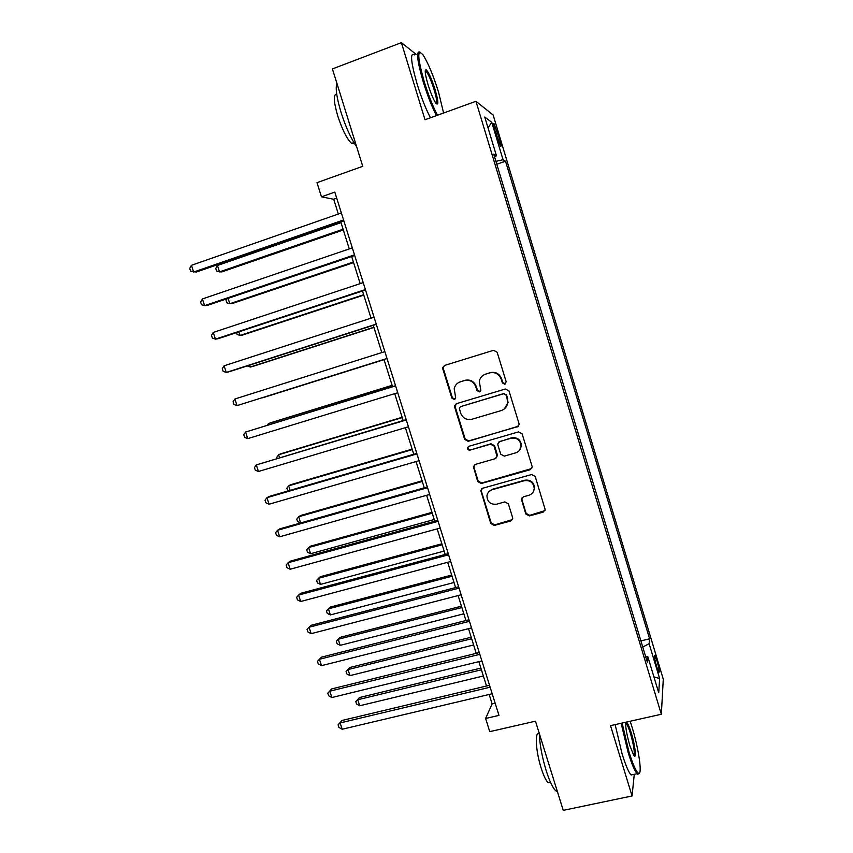 <?xml version="1.0" encoding="UTF-8"?>
<svg xmlns="http://www.w3.org/2000/svg" width="853" height="853" viewBox="0 0 853 853"><rect width="100%" height="100%" fill="white"/><g stroke="black" fill="none" stroke-linecap="round" stroke-linejoin="round"><path stroke-width="1.28" d="M504.859 384.255L506.181 381.739L497.15 352.236L493.556 350.306L444.658 365.415L442.771 367.462L442.824 368.986L451.855 398.116L454.329 399.46L455.673 397.967L454.212 388.637C455.033 385.225 457.08 382.954 460.353 381.813L464.405 380.587C469.822 379.521 473.618 381.579 475.793 386.761L476.966 390.546L479.461 391.9L480.836 390.301L479.301 381.43C480.015 377.783 482.116 375.352 485.602 374.136L489.697 372.889C495.166 371.812 498.994 373.87 501.169 379.084L502.342 382.89L504.859 384.255M484.28 374.648L490.155 372.644C495.614 371.567 499.431 373.625 501.607 378.828L502.769 382.624L505.552 383.871M444.744 365.393L443.325 367.238L443.389 368.763L452.399 397.818L454.98 399.119M459.245 382.24L464.928 380.321C470.323 379.265 474.119 381.312 476.283 386.484L477.445 390.258L480.122 391.548M657.055 661.139L654.827 655.445C653.952 655.36 654.56 659.081 656.65 666.588L658.868 672.281C659.732 672.324 659.124 668.603 657.055 661.139M525.768 513.943L529.329 515.916L543.137 512.163L545.174 509.582L535.194 476.486L531.611 474.524L482.723 488.236L480.772 490.507L490.742 523.497L494.26 525.448L510.712 520.98L512.706 518.571L512.589 517.536L508.377 503.878L504.827 501.916L496.659 504.176C490.55 504.741 487.298 501.969 486.924 495.86C487.426 492.746 489.185 490.699 492.181 489.707L524.36 480.708C530.246 480.036 533.541 482.638 534.245 488.492C533.914 491.925 532.112 494.186 528.839 495.284L523.443 496.777L521.428 499.24L525.768 513.943L526.13 513.378L529.681 515.351L544.95 510.606M416.2 54.411L401.39 42.65L332.425 68.933L362.738 166.314L316.996 182.67L321.453 196.83L334.813 192.096L498.973 715.379L485.613 718.482L489.75 731.65L535.471 721.18L563.236 810.35L632.062 795.966L634.28 774.289M401.39 42.65L425.007 119.761L475.953 101.283L661.331 714.249L610.524 725.647L632.062 795.966M517.067 427.065L519.093 424.57L518.976 423.514L509.006 390.941L505.413 389L456.515 403.661L454.596 405.793L454.67 407.201L464.65 439.37L468.18 441.31L518.4 426.223M522.132 433.836L532.048 466.228L532.176 467.188L530.139 469.736L481.263 483.502L477.733 481.55L473.394 466.644L475.345 464.405L495.049 458.765L497.032 456.408L494.1 446.119L490.539 444.178L470.035 450.107C468.393 450.267 467.54 449.51 467.497 447.846L468.851 446.311L518.549 431.885L522.132 433.836M495.06 131.01L500.53 146.247C501.457 147.004 501.116 144.562 499.495 138.9L494.026 123.685C493.098 122.896 493.439 125.338 495.06 131.01M475.953 101.283L493.13 114.984L663.282 679.191L661.331 714.249M494.537 156.824L496.467 155.811L493.748 154.18L647.31 662.12L647.832 656.746L645.625 656.565M496.467 155.811L484.749 117.053L491.765 122.342L503.057 159.735L495.902 161.324M496.787 164.245L505.52 161.206L503.057 159.735M505.52 161.206L649.602 638.812L649.122 643.695L659.636 678.551L658.719 692.775L647.832 656.746M489.164 694.47L492.117 703.885L485.613 718.482M321.453 196.83L333.694 199.25L338.342 214.039M340.805 221.897L349.282 248.916M351.671 256.518L360.179 283.633M362.493 290.99L371.034 318.18M373.262 325.302L381.824 352.577M383.989 359.454L392.529 386.665M394.715 393.628L403.16 420.529M405.41 427.673L413.748 454.244M416.04 461.558L424.282 487.809M426.628 495.294L434.774 521.215M437.173 528.871L445.213 554.471M447.665 562.287L455.609 587.578M458.114 595.565L465.951 620.536M468.51 628.682L476.251 653.345M478.853 661.651L486.509 686.004M336.722 198.184L333.694 199.25M495.135 703.171L492.117 703.885M640.891 640.902L649.602 638.812M642.757 647.064L649.122 643.695M488.023 127.886L491.765 122.342M659.636 678.551L653.899 676.824M456.184 403.789L455.214 406.881L465.162 438.986L468.681 440.916L517.462 426.703M506.085 395.131L503.579 393.766L460.663 406.604L459.309 408.118L460.599 413.044C462.752 418.194 466.538 420.252 471.933 419.239L501.265 410.56C504.976 409.269 507.108 406.668 507.684 402.744L506.511 394.832L503.579 393.766M460.481 406.668L504.006 393.478M504.411 408.886L508.1 402.435L507.322 399.14M506.511 394.832L507.738 398.831M474.492 464.81L473.98 467.423L478.213 481.071L481.732 483.011L531.76 468.521M496.446 457.837L497.352 454.83L494.537 445.714L490.997 443.773L470.035 450.107M468.446 446.482L467.998 447.441C468.041 449.094 468.894 449.851 470.525 449.691M515.67 452.868C518.859 451.781 520.661 449.552 521.066 446.194C520.458 440.18 517.163 437.514 511.171 438.207L499.773 441.502L497.789 443.88L497.896 445.021L500.722 454.18L504.283 456.131L515.67 452.868M519.306 450.523L521.45 445.778C520.842 439.775 517.558 437.12 511.576 437.813L511.171 438.207M498.888 441.939L511.576 437.813M522.143 497.566L521.929 499.709L526.13 513.378M533.146 492.074L534.596 487.98C533.893 482.137 530.609 479.546 524.734 480.218L524.36 480.708M488.929 491.627L492.629 489.195L524.734 480.218M481.721 488.758L481.348 491.179L491.189 522.91L494.697 524.862L512.418 519.605M341.029 222.612L217.451 265.496L219.52 271.883L221.951 271.862L343.332 229.969M217.451 265.496L215.745 268.471L216.566 271.019L219.52 271.883L343.098 229.201M343.556 219.978L193.652 272.054L191.456 265.304L341.36 212.983M343.823 220.842L196.361 272.032L190.592 271.147L189.718 268.45L191.456 265.304M228.082 298.39L229.809 303.732L232.187 303.551L353.579 262.607M226.909 298.795L226.024 300.277L226.845 302.815L229.809 303.732L353.398 262.02M238.893 331.849L240.056 335.453L242.38 335.101L363.783 295.095M236.494 332.638L237.081 334.461L240.056 335.453L363.666 294.711M249.652 365.148L250.27 367.035L252.531 366.523L373.945 327.445M247.253 365.926L250.27 367.035L373.881 327.243M354.496 254.844L204.571 305.662L202.385 298.955L352.31 247.892M354.699 255.495L207.215 305.459L204.571 305.662L201.5 304.692L200.626 302.005L202.385 298.955M365.383 289.551L215.436 339.131L213.271 332.446L363.207 282.631M365.521 289.988L218.027 338.748L215.436 339.131L212.354 338.076L211.48 335.41L213.271 332.446M376.216 324.097L226.269 372.441L224.104 365.798L374.051 317.199M376.29 324.332L228.785 371.876L226.269 372.441L223.155 371.322L222.292 368.667L224.104 365.798M262.639 397.807L384.053 359.657L262.639 397.807M387.006 358.484L237.038 405.612L234.884 398.991L384.852 351.617M387.017 358.505L237.038 405.612L233.914 404.418L233.061 401.774L234.884 398.991M443.592 113.022L438.517 92.039C433.175 75.021 427.982 62.621 422.96 54.816C416.978 48.312 417.416 57.332 424.293 81.888C428.632 95.76 433.036 106.87 437.514 115.23M436.491 115.603C431.981 107.02 427.577 95.835 423.28 82.059C417.042 60.339 415.965 50.37 420.049 52.14M435.105 89.608C438.527 101.72 438.741 106.209 435.755 103.074C433.303 99.311 430.712 93.126 428.003 84.532C425.093 74.478 424.485 69.562 426.191 69.797C428.664 72.206 431.639 78.807 435.105 89.608M436.341 103.821C437.28 102.637 436.544 97.956 434.134 89.778C431.223 80.608 428.558 74.478 426.148 71.375L425.231 70.852M356.671 146.812C351.105 138.868 345.913 127.449 341.093 112.543C336.668 97.796 335.272 88.062 336.903 83.317M354.347 143.325L351.607 143.4C347.064 139.22 342.448 130.104 337.767 116.051C333.566 101.443 333.214 94.139 336.711 94.129M430.488 117.778C425.924 109.227 421.489 98.074 417.192 84.319C410.677 61.416 409.866 51.628 414.761 54.955M622.114 723.045L629.024 752.09C632.958 764.651 636.103 771.688 638.449 773.234C642.672 775.782 638.705 748.486 631.998 726.937L630.164 721.243M639.26 773.202L637.831 774.247L637.084 773.692C634.664 770.973 631.689 763.947 628.16 752.602L621.155 723.259M631.284 732.983C635.165 745.383 636.85 760.183 633.747 755.342L629.802 745.554C625.942 731.522 624.865 723.792 626.56 722.363C627.765 723.195 629.333 726.735 631.284 732.983M633.843 755.491C634.931 752.741 633.8 745.394 630.452 733.452C628.821 728.206 627.435 724.933 626.294 723.632L625.761 723.323M557.382 791.552L556.039 790.976C552.989 788.449 549.695 781.615 546.133 770.483C541.986 756.643 539.693 744.285 539.277 733.399M550.494 782.308L548.298 782.691C546.069 780.879 543.681 775.963 541.122 767.956C535.599 750.779 534.639 730.285 539.299 734.113M633.321 774.492L631.092 774.961C628.629 772.264 625.622 765.258 622.093 753.924L615.141 724.613M392.113 385.332L270.689 422.747L268.524 423.546L268.908 424.719M392.156 385.46L268.524 423.546L267.373 425.189M402.147 417.288L280.712 453.796L278.611 454.756L279.528 457.603M402.243 417.597L278.611 454.756L276.777 457.251L277.129 458.328M412.138 449.115L290.702 484.717L288.655 485.837L290.116 490.347M412.287 449.606L288.655 485.837L286.8 488.247L288.09 490.933M422.086 480.804L300.64 515.5L298.657 516.779L300.64 522.942L297.58 521.578L296.78 519.114L298.657 516.779L422.288 481.465M431.991 512.354L310.545 546.165L308.615 547.594L310.599 553.736L434.241 519.52M432.247 513.197L308.615 547.594L306.717 549.854L307.517 552.307L310.599 553.736M395.557 385.727L245.621 432.034L395.6 385.876M247.765 438.623L244.63 437.354L243.766 434.731L245.621 432.034L247.765 438.623L397.743 392.711M406.188 419.623L256.316 464.928L406.295 419.975M258.448 471.496L255.282 470.163L254.439 467.54L256.316 464.928L258.448 471.496L408.427 426.777M416.776 453.369L269.228 496.435L266.946 497.683L416.946 453.913M269.079 504.219L265.901 502.812L265.048 500.199L266.946 497.683L269.079 504.219L419.068 460.684M427.31 486.956L279.763 528.871L277.545 530.289L427.545 487.703M279.656 536.793L276.468 535.321L275.626 532.72L277.545 530.289L279.656 536.793L429.656 494.441M437.792 520.383L290.244 561.157L288.09 562.745L438.09 521.332M290.191 569.228L286.992 567.682L286.15 565.102L288.09 562.745L290.191 569.228L440.201 528.039M441.854 543.766L320.408 576.692L318.532 578.281L320.504 584.401L444.146 551.081M442.174 544.779L318.532 578.281L316.612 580.466L317.412 582.908L320.504 584.401M448.23 553.661L300.683 593.304L298.593 595.063L448.593 554.802M300.683 601.514L297.462 599.904L296.631 597.335L298.593 595.063L300.683 601.514L450.693 561.487M451.674 575.05L330.228 607.101L328.405 608.839L330.367 614.928L454.009 582.514M452.047 576.233L328.405 608.839L326.475 610.951L327.253 613.382L330.367 614.928M458.626 586.789L311.068 625.313L309.042 627.243L459.053 588.133M311.132 633.662L307.89 631.988L307.059 629.418L309.042 627.243L311.132 633.662L461.132 594.776M461.452 606.195L340.006 637.383L338.236 639.27L340.198 645.337L463.84 613.808M461.878 607.56L338.236 639.27L336.285 641.307L340.006 637.383M340.198 645.337L337.074 643.727L336.285 641.307M468.979 619.768L321.421 657.173L319.449 659.273L469.459 621.304M321.528 665.66L318.276 663.922L317.444 661.374L319.449 659.273L321.528 665.66L471.528 627.915M317.444 661.374L321.421 657.173M471.187 637.212L349.741 667.526L348.024 669.573L349.975 675.619L473.618 644.964M471.666 638.737L348.024 669.573L346.062 671.535L349.741 667.526M349.975 675.619L346.84 673.945L346.062 671.535M479.269 652.598L331.721 688.904L329.812 691.165L479.812 654.326M331.881 697.53L328.608 695.717L327.787 693.18L329.812 691.165L331.881 697.53L481.881 660.904M327.787 693.18L331.721 688.904M480.879 668.091L359.444 697.562L357.78 699.748L359.721 705.762L483.363 675.992M481.412 669.797L357.78 699.748L355.797 701.635L359.444 697.562M359.721 705.762L356.565 704.034L355.797 701.635M489.526 685.29L341.978 720.486L340.123 722.917L490.123 687.198M342.181 729.251L338.897 727.374L338.076 724.847L340.123 722.917L342.181 729.251L492.181 693.745M338.076 724.847L341.978 720.486M495.828 133.569L497.694 132.908M497.672 139.54L499.495 138.9M452.399 397.818L451.855 398.116M443.389 368.763L442.824 368.986M455.214 406.881L454.67 407.201M521.929 499.709L521.546 500.242M511.118 520.394L510.712 520.98M494.697 524.862L494.26 525.448M491.189 522.91L490.742 523.497M543.468 511.597L543.137 512.163M529.681 515.351L529.329 515.916M493.492 123.877L494.026 123.685M443.325 367.238L442.771 367.462M455.129 405.484L454.596 405.793M426.148 71.375L425.22 71.727M353.888 142.579L351.607 143.4M425.647 70.948L426.191 69.797M631.092 774.961L637.084 773.692M626.294 723.632L625.718 723.76M550.462 782.233L548.298 782.691M556.039 790.976L557.126 790.742M625.953 723.365L626.56 722.363M638.449 773.234L637.831 774.247"/></g></svg>
